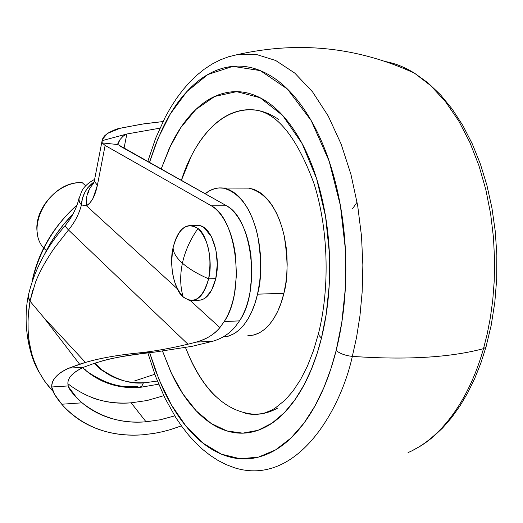 <?xml version="1.0" encoding="UTF-8"?>
<svg xmlns="http://www.w3.org/2000/svg" width="523" height="523" viewBox="0 0 523 523"><rect width="100%" height="100%" fill="white"/><g stroke="black" fill="none" stroke-linecap="round" stroke-linejoin="round"><path stroke-width="0.78" d="M183.194 297.005C194.281 304.621 202.754 298.561 208.605 278.831C197.452 273.934 188.725 268.711 182.416 263.174C179.879 275.34 180.134 286.617 183.194 297.005C173.12 285.368 169.759 268.927 173.1 247.667C173.146 252.478 176.251 257.643 182.416 263.174C185.083 250.994 190.287 239.436 198.027 228.486C186.789 221.791 178.48 228.185 173.1 247.667C176.996 231.846 183.547 224.517 192.765 225.675L198.027 228.486C190.294 239.429 185.09 250.994 182.416 263.174C188.725 268.717 197.452 273.934 208.605 278.831C213.194 262.232 207.271 234.454 198.027 228.486C208.579 239.867 212.109 256.649 208.605 278.831C204.591 294.312 198.152 301.503 189.293 300.398L183.194 297.005C180.134 286.617 179.879 275.34 182.416 263.174C176.251 257.643 173.146 252.478 173.1 247.667C168.857 263.742 174.231 290.396 183.194 297.005M196.373 300.143C205.271 301.241 211.737 294.07 215.77 278.628L208.605 278.831L215.77 278.628L217.313 264.128L215.816 249.425L211.521 236.867L204.114 227.616L200.42 225.753L196.138 225.38M197.589 300.339L201.368 300.006L205.029 298.221L211.436 290.611L215.77 278.628C221.105 256.643 212.266 227.806 199.858 225.609M82.712 367.63L86.589 371.153L82.712 367.63M139.353 387.491L141.713 386.209L143.439 382.777L142.008 385.837L140.406 387.236L139.353 387.491L136.738 386.222C121.212 388.491 104.495 383.47 86.589 371.153C101.41 383.241 118.976 388.687 139.281 387.491M108.921 374.69L101.312 369.859L94.179 363.4L101.148 369.748L109.104 374.788M145.525 382.673C131.973 384.608 117.4 380.299 101.808 369.748L95.036 363.139C101.004 370.049 108.313 375.181 116.962 378.541C125.782 381.947 135.307 383.326 145.525 382.673L157.358 381.038L145.525 382.673M72.86 214.286C61.198 225.936 51.542 239.711 43.88 255.623M76.874 205.434C54.425 225.145 39.519 250.425 32.158 281.269C39.519 250.425 54.425 225.145 76.874 205.434M67.951 383.764C87.066 398.493 108.13 404.841 131.136 402.815L146.028 421.786C122.284 423.905 100.972 417.576 82.098 402.821L76.783 397.911C71.559 392.342 68.709 388.354 68.252 385.935C66.375 379.286 71.455 373.069 83.497 367.29L94.192 363.393L83.497 367.29L68.944 368.12L85.439 362.432C99.2 358.32 117.047 355.15 138.994 352.907L155.011 352.051L192.287 346.278L212.652 341.29L196.105 342.127L187.94 344.206C169.609 348.56 153.291 351.456 138.994 352.907L155.011 352.051C132.417 354.3 114.112 357.49 100.083 361.622L94.192 363.393L100.083 361.622C109.889 358.327 128.2 355.137 155.011 352.051L192.287 346.278L212.652 341.29C221.706 338.682 229.198 333.883 235.128 326.901L239.488 320.88L224.197 321.547C229.054 313.977 232.526 304.399 234.611 292.834L236.422 275.209L235.657 257.126C234.265 244.927 231.375 234.226 226.995 225.014C222.602 215.855 217.391 209.442 211.351 205.794L105.123 145.446L97.402 185.24L93.029 198.335L89.923 202.924L86.452 205.768L177.251 288.676L86.452 205.768C91.538 202.682 95.186 195.837 97.402 185.24L105.123 145.446L211.351 205.794C236.919 218.627 245.333 291.664 224.197 321.547L219.876 327.601L224.197 321.547L239.488 320.88C260.8 291.148 252.321 218.522 226.537 205.755L211.351 205.794L226.537 205.755L117.937 144.57L102.103 142.903L105.123 145.446L102.103 142.903L102.07 140.687L126.854 133.999L124.016 148.323L126.854 133.999L159.901 128.168L126.854 133.999L123.023 136.307L120.12 139.451L123.467 135.849L126.841 133.999L102.07 140.687L102.331 139.504L107.431 133.45L104.515 135.928L102.979 138.007L102.162 140.144L102.103 142.903L117.937 144.57L117.956 143.145L120.12 139.451L117.825 144.289M163.758 395.708L147.048 400.533L131.136 402.815L146.028 421.786L160.103 419.799L174.741 415.883L160.404 419.753L146.028 421.786C133.842 422.741 122.264 421.616 111.294 418.42C100.324 415.21 90.59 410.006 82.098 402.821L61.76 404.227C71.553 415.537 83.536 423.793 97.703 429.004C111.863 434.182 127.043 436.097 143.25 434.757C111.19 437.11 84.824 427.827 64.152 406.901L61.76 404.227C55.412 396.63 52.065 390.884 51.712 386.981C51.901 379.28 57.648 372.997 68.944 368.12L83.497 367.29C71.559 372.847 66.48 379.064 68.252 385.935L51.712 386.981C51.365 379.861 57.112 373.572 68.944 368.12L79.614 364.211L43.873 317.657L29.994 301.163L43.873 317.657L85.439 362.432L43.873 317.657L79.614 364.211L85.439 362.432C100.154 358.157 118.008 354.98 138.994 352.907C153.291 351.456 169.609 348.56 187.94 344.206L196.105 342.127C206.703 339.041 214.626 334.204 219.876 327.601L190.274 300.568L219.876 327.601C213.881 334.681 205.951 339.525 196.105 342.127L212.652 341.29C221.706 338.682 229.198 333.883 235.128 326.901L239.488 320.88C244.385 313.342 247.882 303.824 249.987 292.318L251.818 274.791L251.047 256.8C249.641 244.679 246.732 234.036 242.312 224.877C237.887 215.764 232.63 209.39 226.537 205.755L119.349 145.708M119.845 128.357L141.589 124.167L163.006 121.565L144.675 123.696L122.964 127.664L119.845 128.357L107.431 133.45C113.014 130.345 117.152 128.645 119.845 128.357M64.944 225.91L68.467 229.97L187.94 344.206L68.467 229.97L55.373 246.758C52.503 250.53 48.763 256.355 44.141 264.22C39.833 272.169 36.95 278.216 35.486 282.355L30.001 301.17L32.74 290.265M28.124 296.273L29.994 301.156L28.026 317.553L28.144 333.092L28.935 340.421L31.798 353.999L33.792 360.197L38.65 371.337L44.35 380.796L52.176 390.452C31.465 367.649 24.078 337.891 29.994 301.156L28.157 298.005L28.582 295.096M143.25 434.757L154.226 433.384L162.418 431.737L170.576 429.566L181.416 425.859M82.098 402.821L61.76 404.227L54.477 394.231L51.712 386.981L68.252 385.935C68.735 389.079 73.351 394.708 82.098 402.821M131.136 402.815C117.041 403.815 103.829 402.043 91.499 397.487M94.591 179.402C88.06 182.926 83.732 186.953 81.614 191.483L78.783 199.368L79.293 201.813L81.425 204.944C81.934 195.524 86.158 187.835 94.081 181.86L87.838 187.698L84.889 192.229L82.425 198.492L81.425 204.944C79.091 214.031 74.769 222.373 68.467 229.97C74.75 222.406 79.065 214.064 81.425 204.944L86.452 205.768C85.595 196.726 87.969 189.313 93.578 183.534C87.969 189.313 85.595 196.726 86.452 205.768M94.709 179.056L94.826 181.991L97.402 185.24L94.833 181.997L94.709 179.069M78.888 198.59L79.457 202.192L81.425 204.944L82.157 205.232M88.675 192.967L89.047 189.79M68.467 229.97L64.924 225.91C71.782 217.614 76.404 208.69 78.803 199.139M154.769 374.265L134.555 380.966M43.795 255.76L50.332 243.417L56.026 234.52L63.996 224.027L72.88 214.253M46.75 250.811C22.031 231.696 48.26 180.644 82.137 182.612C57.033 181.474 31.589 211.593 37.767 235.18M85.694 185.789L82.137 182.612L85.694 185.789M257.519 294.174C253.903 311.028 242.705 336.014 223.105 336.91L228.361 336.165L234.396 333.53L239.351 329.83L244.117 324.659L248.477 318.134L251.589 312.061L254.891 303.595L257.519 294.174L283.878 293.272L257.519 294.174L259.689 282.008L260.696 269.286L260.382 254.08L258.839 241.423L256.152 229.296L252.465 218.313L247.837 208.605L242.482 200.564L238.58 196.243L233.369 192.019L229.081 189.692L224.727 188.306L219.202 187.894L214.848 188.6L209.592 190.764L205.179 193.791C210.383 189.365 216.319 187.443 222.988 188.025C239.743 192.523 251.328 208.429 257.734 235.742C261.696 260.709 261.624 280.184 257.519 294.174M247.922 335.629C268.351 335.694 280.191 310.25 283.878 293.272L281.211 302.601L277.87 310.989L273.862 318.409L269.358 324.606L264.442 329.47L259.421 332.844L253.707 335.047L247.889 335.629M259.741 414.026L255.139 414.334C225.583 412.32 202.375 390.073 185.502 347.592L190.941 360.367C197.818 374.991 205.97 386.942 215.391 396.231M162.575 351.214L171.616 373.67L182.952 393.969L196.308 410.915L211.187 423.473L226.91 430.952L242.75 433.149L257.983 430.331L272.038 423.146L284.532 412.51L295.253 399.376L304.19 384.68L311.414 369.192L317.101 353.541L321.442 338.172L319.069 335.452L318.664 332.569L319.069 335.452L321.442 338.172C315.984 360.053 308.452 378.645 298.849 393.943C289.245 409.149 278.524 419.982 266.697 426.428C254.891 432.815 242.999 434.678 231.029 432.024C219.085 429.35 207.932 422.747 197.57 412.216C187.227 401.69 178.297 388.243 170.786 371.886L162.555 351.214M149.46 162.581L158.123 138.242L170.354 113.89L186.829 91.623L207.84 74.521L232.879 66.356L260.31 70.612L287.428 89.054L311.172 120.545L329.15 161.136L340.395 205.572L345.357 249.098L345.317 288.546L341.8 322.449L336.139 350.58C340.277 353.751 345.677 355.686 352.332 356.379L356.536 337.479L359.935 315.984L362.178 291.814L362.857 265.083L361.504 236.115L357.66 205.565L350.946 174.434L341.127 144.06L328.228 116.014L312.564 91.898L294.769 73.083L275.693 60.491L256.277 54.431L237.422 54.601L228.146 56.883L237.422 54.601L256.277 54.431L275.693 60.491L294.769 73.083L312.564 91.898L328.228 116.014L341.127 144.06L350.946 174.434L357.66 205.565L361.504 236.115L362.857 265.083L362.178 291.814L359.935 315.984L356.536 337.479L352.332 356.379C406.404 360.138 450.12 357.562 483.494 348.651L487.155 334.164L490.299 318.049L492.738 300.261L494.242 280.805L494.568 259.761L493.451 237.331L490.62 213.835L485.854 189.751L478.963 165.706L469.87 142.446L458.632 120.793L445.419 101.573L430.586 85.53L414.569 73.227C405.233 67.421 395.806 63.59 386.294 61.721C395.806 63.59 405.233 67.421 414.569 73.227L430.586 85.53L445.419 101.573L458.632 120.793L469.87 142.446L478.963 165.706L485.854 189.751L490.62 213.835L493.451 237.331L494.568 259.761L494.242 280.805L492.738 300.261L490.299 318.049L487.155 334.164L483.494 348.651L485.978 347.082L486.22 346.213L485.978 347.082L483.494 348.651C473.263 385.503 450.8 431.488 411.575 450.996L408.045 452.598L411.575 450.996C450.8 431.488 473.263 385.503 483.494 348.651C450.12 357.562 406.404 360.138 352.332 356.379C340.617 410.352 296.718 486.913 234.781 467.876C296.718 486.913 340.617 410.352 352.332 356.379C345.677 355.686 340.277 353.751 336.139 350.58L330.856 368.918L323.9 387.55L315.029 405.868L304.046 423.068L290.88 438.124L275.601 449.872L258.525 457.102L240.214 458.763L221.445 454.186L203.12 443.236L186.155 426.402L171.302 404.737L159.057 379.633L149.637 352.6M149.617 352.6L155.449 370.376L162.339 387.21C170.825 405.979 180.951 421.505 192.719 433.776C204.519 446.073 217.274 453.918 230.983 457.318C244.738 460.691 258.46 458.848 272.156 451.8C285.885 444.668 298.372 432.39 309.616 414.968C320.861 397.428 329.699 375.965 336.139 350.58C342.526 325.103 345.768 298.018 345.866 269.319C345.893 240.613 342.774 213.103 336.498 186.783C330.17 160.548 321.416 137.928 310.231 118.924C299.045 100.03 286.591 86.132 272.869 77.241C259.186 68.428 245.444 64.839 231.656 66.48C217.908 68.153 205.114 74.403 193.262 85.236C181.442 96.062 171.256 110.34 162.705 128.076L155.501 144.74L149.447 162.568M161.117 169.106L171.113 144.505C178.683 129.063 187.659 116.721 198.047 107.477C208.455 98.232 219.647 93.022 231.611 91.852C243.613 90.714 255.512 94.088 267.305 101.992C279.125 109.954 289.814 122.173 299.372 138.628C308.916 155.174 316.376 174.747 321.743 197.348C327.071 220.006 329.719 243.653 329.693 268.292C329.614 292.926 326.862 316.219 321.442 338.172L326.169 314.454L329.163 285.996L329.359 252.949L325.548 216.398L316.644 178.755L302.176 143.701L282.734 115.518L260.062 97.696L236.612 91.656L214.698 96.448L195.883 109.457L180.808 127.586L169.38 148.127L161.13 169.119M278.478 119.329C267.881 112.138 257.153 108.961 246.3 109.797C235.474 110.66 225.321 115.165 215.842 123.297C206.382 131.436 198.184 142.4 191.255 156.187L181.35 180.442C191.228 148.244 217.378 104.535 257.133 110.327C278.582 114.485 297.567 138.974 314.075 183.789C328.117 227.904 330.111 286.173 318.814 332.216M245.758 413.471C256.59 415.654 267.312 413.817 277.916 407.96M243.757 188.103L248.412 188.071L253.962 189.346L259.408 192.085L263.664 195.327L268.645 200.551L272.333 205.65L276.536 213.162L279.459 219.856L282.498 229.009L284.434 236.932L286.153 247.242L286.931 255.682L287.179 264.292L286.741 274.98L285.8 283.263L283.878 293.272C288.042 279.413 288.114 260.121 284.1 235.389C277.608 208.337 265.867 192.582 248.876 188.123L223.027 188.025M352.6 208.67L357.072 202.179M197.995 300.372L192.804 300.562M198.446 225.354L191.359 225.426M84.909 369.33L86.589 371.153M31.995 281.753C38.055 252.302 53.078 226.688 77.064 204.918M68.578 386.896L76.704 397.8M117.812 143.877L117.93 143.289M101.992 141.256L94.67 179.154M94.454 180.278L93.558 183.769M64.924 225.91C46.416 247.072 34.191 270.384 28.242 295.835M39.232 372.448C29.765 357.17 22.476 325.875 28.046 296.92M139.595 387.471L158.639 384.189M255.139 414.334L261.631 413.713L264.919 412.889L271.587 410.176L274.961 408.254L285.127 400.082L292.873 391.204L300.45 379.776L307.387 366.192L313.467 350.658L318.514 333.452M147.839 352.803L155.521 376.292L164.908 398.075L175.937 417.779L182.05 426.729L188.542 435.018L195.412 442.589L202.643 449.401L210.22 455.389L218.124 460.502L226.322 464.685L234.781 467.876M411.575 450.996L420.963 445.805L427.056 441.667L432.998 437.006L442.621 427.977L451.669 417.537L460.083 405.756L467.784 392.721L474.707 378.528L480.781 363.289L485.965 347.115L491.215 325.221L494.817 302.333L496.706 278.798L496.85 254.969L495.248 231.212L491.921 207.893L486.926 185.351L480.349 163.915L472.295 143.897L462.888 125.566L452.258 109.144L440.549 94.84L427.932 82.817L414.569 73.227C357.824 47.077 298.77 40.866 237.422 54.601L228.695 56.713L220.222 59.897L212.057 64.087L204.225 69.239L196.753 75.279L189.653 82.17L182.939 89.851L176.63 98.272L170.733 107.385L165.255 117.139L155.599 138.379L147.734 161.614"/></g></svg>
